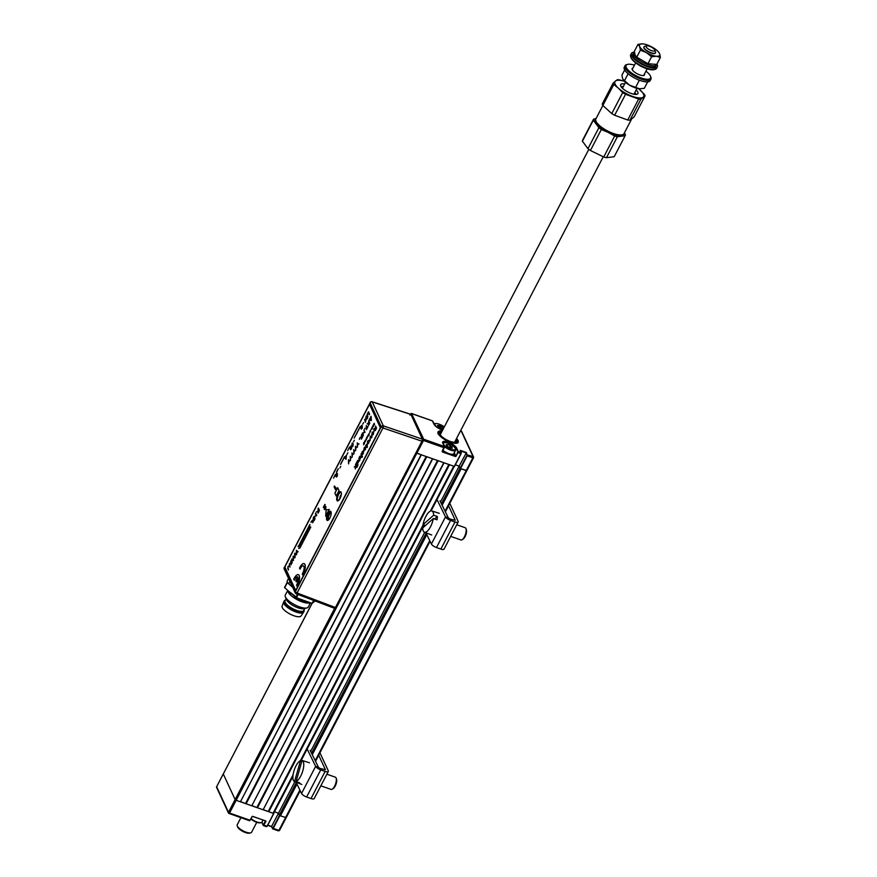 <?xml version="1.0" encoding="UTF-8"?>
<svg xmlns="http://www.w3.org/2000/svg" width="877" height="877" viewBox="0 0 877 877"><rect width="100%" height="100%" fill="white"/><g stroke="black" fill="none" stroke-linecap="round" stroke-linejoin="round"><path stroke-width="1.32" d="M312.026 603.354L223.405 773.766M315.117 600.975L312.091 603.376L223.284 773.996L235.124 799.561L223.284 773.996L216.652 786.746L228.491 812.299L235.124 799.561L236.176 800.295L235.124 799.561L334.663 608.331M444.31 446.612L444.047 447.719L423.481 440.495L416.849 453.234L415.994 452.74L421.103 454.724L240.43 801.786L236.176 800.295L229.544 813.045L228.491 812.299A0.976 0.844 -24.9 0 0 228.458 813.012A0.976 0.976 0 0 0 229.018 813.516L229.544 813.045L250.109 820.269L252.159 816.695L249.583 820.74L252.17 816.739M421.344 454.812L240.43 801.786M246.108 803.781L251.787 805.777L432.449 458.715L426.781 456.72L246.108 803.781L240.758 801.721M245.582 803.42L426.167 456.511M432.69 458.803L251.787 805.777M257.454 807.772L263.133 809.767L443.795 462.705L438.127 460.71L257.454 807.772L252.105 805.711M256.928 807.399L437.513 460.491M444.036 462.793L263.133 809.767M430.333 511.127L453.727 466.191L449.473 464.7L268.8 811.762L263.451 809.69M268.274 811.389L448.86 464.481M268.8 811.762L273.054 813.253L293.061 774.819M453.727 466.191L454.385 466.202M292.918 776.211L273.712 813.264L273.054 813.253M294.858 781.758L278.491 813.198L274.479 811.784L278.491 813.198L279.379 815.106L296.251 782.69M456.676 448.114L456.248 448.29A7.619 2.532 27.5 0 0 447.983 442.49A7.619 2.532 27.5 0 0 442.83 442.425A7.619 2.532 27.5 0 0 442.775 443.236A7.937 2.642 -152.5 0 1 448.059 442.074A7.937 2.642 -152.5 0 1 456.676 448.114L458.167 451.348L457.947 452.598L461.149 453.65L454.297 466.389L460.929 453.65L460.195 450.339L466.432 452.532L459.164 466.136L455.349 464.788L459.164 466.136L440.517 501.951M424.709 532.317L310.666 751.403M466.432 452.532L467.167 455.843L460.535 468.581L459.164 466.136L460.052 468.044L441.427 503.804M296.952 784.115L280.432 815.84L279.379 815.106M442.129 505.229L461.105 468.778L466.871 470.587L466.213 470.576L472.846 457.838L467.167 455.843L466.082 452.85L460.546 450.91M280.432 815.84L286.198 817.649L279.862 815.643L273.229 828.392L278.908 830.387L278.382 830.859L272.846 828.853M286.187 817.496L300.164 790.648M286.066 817.726L279.566 830.387L278.908 830.387L299.879 790.078M279.379 830.475A0.976 0.844 -24.9 0 1 278.579 830.804M272.451 828.425L271.574 826.485L278.491 813.198L279.862 815.643M267.759 825.136L271.574 826.485L272.879 828.14L279.511 815.402M273.745 813.198L267.211 826.2L273.843 813.407M251.951 816.739A0.647 0.559 155.1 0 1 252.795 816.399L265.567 820.883A0.647 0.559 155.1 0 1 265.852 821.628L263.385 825.52L266.465 826.671L267.211 826.2M264.01 825.147L266.992 826.2L273.843 813.45M273.624 813.45L236.176 800.295L416.849 453.234L454.297 466.389L431.122 510.885M261.894 822.231L263.385 825.52L261.85 822.275M263.243 825.147L265.314 820.993M265.249 820.773L252.51 816.366M473.109 456.873L473.492 457.695A0.976 0.844 155.1 0 0 473.065 456.577L466.959 454.757M473.525 456.983L461.675 431.429A0.976 0.844 155.1 0 0 461.225 431.024L473.065 456.577L472.846 457.838L473.503 457.838L445.384 511.85M466.86 470.434L473.503 457.838M460.535 468.581L466.213 470.576L445.067 511.192M444.266 447.665L442.216 451.238A0.647 0.559 155.1 0 0 442.501 451.984L455.262 456.468A0.647 0.559 155.1 0 0 456.117 456.128L457.947 452.598L457.739 451.512L461.149 452.389L461.149 453.595M456.117 456.128L457.597 452.357M454.286 452.696L455.766 455.876M444.409 446.832L442.83 442.425M442.216 451.238L444.266 446.459L423.701 439.234A0.976 0.844 155.1 0 0 422.429 439.739L423.481 440.495L423.701 439.234L411.565 413.626M439.914 434.258A7.619 2.532 -152.5 0 1 438.434 433.644M442.6 430.201A7.937 2.642 -152.5 0 1 433.929 424.139L432.58 421.245M442.161 431.045A11.346 3.771 27.5 0 0 438.851 434.696A11.346 3.771 27.5 0 0 450.515 442.26A11.346 3.771 27.5 0 0 456.544 438.522M410.589 414.196A0.976 0.844 155.1 0 1 411.861 413.681L432.186 420.817M442.425 451.249L455.338 456.051L454.023 453.201M438.281 433.786A7.29 2.423 27.5 0 0 440.002 434.488A7.29 2.423 27.5 0 1 438.281 433.786M438.204 434.225L439.213 434.236A10.371 3.442 27.5 0 0 450.592 441.92A10.371 3.442 27.5 0 0 457.213 440.309A10.371 3.442 27.5 0 0 456.314 438.96M441.942 431.473A10.371 3.442 27.5 0 0 438.938 433.644L437.93 433.644M438.007 432.032A11.346 3.771 -152.5 0 1 442.008 431.341M456.38 438.818A11.346 3.771 -152.5 0 1 457.915 440.901A11.346 3.771 -152.5 0 1 458.112 442.501M438.938 433.644L439.794 433.94A9.395 3.124 -152.5 0 1 441.679 431.977M456.051 439.465A9.395 3.124 -152.5 0 1 455.426 442.161A9.395 3.124 -152.5 0 1 447.182 440.133A9.395 3.124 -152.5 0 1 440.068 434.532L439.213 434.236M439.794 433.94L440.364 435.43M251.129 818.734A7.29 2.423 27.5 0 0 261.193 822.615L260.403 822.812A6.643 2.203 -152.5 0 1 250.975 819.041M261.193 822.615A7.29 2.423 27.5 0 0 262.004 822.078L262.99 820.181M259.482 818.745A7.29 2.423 -152.5 0 1 258.233 818.307M450.778 447.961L451.304 446.546L450.087 445.998L449.331 447.445M447.073 446.207L447.654 445.11L446.459 444.847M452.17 448.092L451.348 447.906M455.229 448.311A6.643 2.203 27.5 0 0 450.296 444.244A6.643 2.203 27.5 0 0 444.255 442.71A6.643 2.203 27.5 0 0 443.598 444.222A6.643 2.203 27.5 0 0 450.668 449.232A6.643 2.203 27.5 0 0 455.284 448.454A6.643 2.203 27.5 0 0 455.229 448.311M442.852 443.203A7.29 2.423 -152.5 0 1 443.466 442.907L444.255 442.71M452.028 446.667L451.556 447.347L452.368 448.136L449.758 447.741L446.799 445.878L446.229 444.628L449.068 444.792L451.995 447.204M442.929 450.307A7.29 2.423 27.5 0 0 449.462 453.793A7.29 2.423 27.5 0 0 453.793 453.65L455.601 450.175A7.29 2.423 -152.5 0 1 451.052 450.252A7.29 2.423 -152.5 0 1 444.398 446.546M455.514 449.057A7.29 2.423 -152.5 0 1 455.58 449.21A7.29 2.423 -152.5 0 1 455.601 450.175M444.299 426.935A6.643 2.203 27.5 0 0 435.409 423.613A6.643 2.203 27.5 0 0 434.751 425.126A6.643 2.203 27.5 0 0 434.959 425.509M434.005 424.106A7.29 2.423 -152.5 0 1 434.619 423.81L435.409 423.613M443.236 428.974L438.533 427.285L437.382 425.531L439.41 425.422L442.6 427.066L443.269 428.93M438.741 427.373L439.52 425.871L438.314 427.176M440.342 428.25L441.087 426.825L439.925 426.003L439.125 427.548M442.425 428.798L442.742 427.702L442.172 428.809M438.226 427.11L438.807 426.014L437.59 425.773M250.679 832.854L249.496 833.15A7.126 2.368 -152.5 0 1 247.237 833.062A7.126 2.368 -152.5 0 1 237.656 826.989L237.228 825.86A8.101 2.686 27.5 0 0 248.103 832.755A8.101 2.686 27.5 0 0 250.679 832.854A8.101 2.686 27.5 0 0 251.578 832.262L256.753 822.308M240.89 817.693L237.207 824.775A8.101 2.686 27.5 0 0 237.228 825.86M287.316 580.87A6.523 2.16 27.5 0 0 287.163 581.078A6.523 2.16 27.5 0 0 287.239 582.087A6.523 2.16 27.5 0 0 288.686 583.83L292.655 587.327M329.116 519.272A4.56 1.699 109.4 0 1 328.261 520.061A4.56 1.699 109.4 0 1 327.011 519.71A4.56 1.699 109.4 0 1 328.042 513.823A4.56 1.699 109.4 0 1 330.991 512.069A4.56 1.699 109.4 0 1 331.035 512.179A4.56 1.699 109.4 0 1 331.21 513.319M331.1 512.376A4.232 1.579 -70.6 0 0 330.695 511.993A4.232 1.579 -70.6 0 0 328.075 514.744A4.232 1.579 -70.6 0 0 327.439 519.535A4.232 1.579 -70.6 0 0 327.888 519.984A4.232 1.579 -70.6 0 0 328.437 519.94M339.585 499.309A4.56 1.699 109.4 0 1 338.478 500.427A4.56 1.699 109.4 0 1 337.239 500.076A4.56 1.699 109.4 0 1 338.259 494.19A4.56 1.699 109.4 0 1 341.208 492.446A4.56 1.699 109.4 0 1 341.241 492.512M341.285 492.688A4.232 1.579 -70.6 0 0 340.912 492.37A4.232 1.579 -70.6 0 0 338.292 495.121A4.232 1.579 -70.6 0 0 337.656 499.901A4.232 1.579 -70.6 0 0 338.105 500.361A4.232 1.579 -70.6 0 0 338.654 500.318M422.363 439.125L421.99 441.219L382.964 427.976A1.633 0.57 -71.3 0 0 383.326 425.871L422.363 439.125L410.929 414.459L372.232 401.907A1.633 0.625 -72 0 0 372.045 401.732A1.633 0.625 -72 0 0 371.695 401.83M409.877 415.084L410.754 414.284L372.045 401.732A1.633 1.633 0 0 0 370.094 402.532L370.116 402.773A1.633 1.414 -24.9 0 1 372.232 401.907L383.326 425.871A1.633 1.414 -24.9 0 0 381.221 426.748L370.116 402.773L284.214 567.803L295.319 591.767L381.221 426.748L382.964 427.976L297.062 592.995L295.319 591.767A1.633 1.414 -24.9 0 0 296.009 593.619A1.633 0.592 -69.3 0 0 296.163 593.795A1.633 0.592 -69.3 0 0 297.062 592.995L335.42 607.531L421.99 441.219M335.42 607.531L334.532 608.32L296.163 593.795A1.633 1.633 0 0 1 295.264 592.951L284.159 568.987A1.633 1.414 -24.9 0 1 284.214 567.803L370.401 402.39M300.022 569.14A5.448 2.028 109.4 0 1 303.859 566.378A5.448 2.028 109.4 0 1 302.28 574.018L302.773 575.093A7.783 2.905 -70.6 0 0 304.878 564.426A7.783 2.905 -70.6 0 0 299.528 568.077L300.022 569.14A7.498 2.795 109.4 0 1 300.186 568.91M341.317 494.453A3.322 1.239 -70.6 0 0 339.75 498.366A3.322 1.239 -70.6 0 0 339.728 499.079M331.21 513.166A3.322 1.239 -70.6 0 0 330.519 513.198A3.322 1.239 -70.6 0 0 329.39 514.514A3.322 1.239 -70.6 0 0 328.502 518.943A3.322 1.239 -70.6 0 0 329.018 519.392M328.502 518.943L328.776 519.655A3.968 1.48 109.4 0 1 328.667 519.228M330.826 513.078A3.968 1.48 109.4 0 1 331.177 512.815L330.519 513.198M298.958 598.761A10.853 3.607 27.5 0 0 305.032 600.898M313.637 600.416L312.091 603.376L295.812 597.533L284.532 587.546L287.283 582.175L284.532 587.447M286.362 599.364A10.535 3.497 27.5 0 0 286.428 599.572A10.535 3.497 27.5 0 0 286.527 599.791A10.535 3.497 27.5 0 0 294.354 606.248A10.535 3.497 27.5 0 0 303.924 608.682L306.862 607.947A12.969 4.308 27.5 0 0 308.298 606.983L310.48 602.806M287.711 590.396L285.31 595.012A12.969 4.308 27.5 0 0 285.343 596.744A12.969 4.308 27.5 0 0 285.453 597.018A12.969 4.308 27.5 0 0 295.089 604.955A12.969 4.308 27.5 0 0 306.862 607.947M286.11 598.739L285.058 600.745A10.535 3.497 27.5 0 0 285.189 602.367A10.535 3.497 27.5 0 0 294.705 609.636A10.535 3.497 27.5 0 0 303.749 610.469L304.79 608.463M285.354 600.186A11.182 3.716 27.5 0 0 284.203 600.986A11.182 3.716 27.5 0 0 284.334 602.707A11.182 3.716 27.5 0 0 294.442 610.425A11.182 3.716 27.5 0 0 304.045 611.313A11.182 3.716 27.5 0 0 304.045 609.91M284.203 600.986L283.786 601.797A11.182 3.716 27.5 0 0 283.731 601.929A11.182 3.716 27.5 0 0 283.918 603.529A11.182 3.716 27.5 0 0 293.839 611.148A11.182 3.716 27.5 0 0 303.552 612.245A11.182 3.716 27.5 0 0 303.617 612.124L304.045 611.313M283.731 601.929L282.109 606.073A10.699 3.552 27.5 0 0 282.295 607.608A10.699 3.552 27.5 0 0 291.789 614.898A10.699 3.552 27.5 0 0 301.074 615.95L303.552 612.245M290.397 594.255A9.395 3.124 -152.5 0 1 290.375 592.995A9.395 3.124 -152.5 0 1 290.484 592.83M287.766 590.451A12.969 4.308 27.5 0 0 288.073 591.997A12.969 4.308 27.5 0 0 298.421 600.307A12.969 4.308 27.5 0 0 310.14 602.696M308.868 602.247L301.896 601.348L288.774 591.328M307.082 601.622A9.395 3.124 -152.5 0 1 307.049 601.677A9.395 3.124 -152.5 0 1 306.007 602.378M298.509 599.419L301.315 600.646L298.509 599.419M296.283 554.089L296.459 550.35M295.121 557.191L294.968 553.212M296.349 554.834L294.979 553.815L295.1 554.505M297.731 552.192L296.349 551.008L296.722 554.111L296.338 554.845L294.902 553.793L295.078 557.29L294.551 553.847L294.902 553.168L296.404 554.198L296.393 550.296L298.059 551.556L297.731 552.192L296.426 551.041L296.503 551.677M340.704 491.756A4.856 1.809 -70.6 0 0 337.733 495.034A4.856 1.809 -70.6 0 0 337.053 500.438A4.856 1.809 -70.6 0 0 337.481 500.931M341.142 492.249A4.856 1.809 -70.6 0 0 340.638 491.734A4.856 1.809 -70.6 0 0 337.634 494.891A4.856 1.809 -70.6 0 0 336.911 500.383A4.856 1.809 -70.6 0 0 337.415 500.91A4.856 1.809 -70.6 0 0 340.408 497.741A4.856 1.809 -70.6 0 0 341.142 492.249M285.168 567.715L295.374 589.75A1.622 0.603 -70.6 0 0 296.415 589.136L379.697 429.16A1.622 0.603 -70.6 0 0 380.059 427.066L369.853 405.031A1.622 0.603 -70.6 0 0 368.8 405.656L285.529 565.632A1.622 0.603 -70.6 0 0 285.168 567.715M296.415 589.136L379.697 429.16M380.059 427.066L380.201 427.121A1.622 0.603 109.4 0 1 379.84 429.204M380.201 427.121L369.853 405.031M333.6 478.042L335.299 474.534M335.365 474.654L333.567 478.108L335.365 474.654M335.836 487.371L335.595 488.401L334.466 485.968L334.082 486.702L335.409 489.574L335.836 487.371M335.529 489.333L335.88 488.489M300.044 569.085L300.077 569.162A5.448 2.028 109.4 0 1 303.321 565.808M302.806 575.038L302.828 575.104A7.783 2.905 -70.6 0 0 304.1 563.604M335.672 488.061L334.63 486.307M289.476 563.538L290.386 563.089L289.585 563.834L289.958 567.112L289.476 563.538M293.028 556.785L293.4 556.062L295.056 557.323L294.727 557.947L293.356 556.774L293.346 560.611L291.909 559.548L292.074 563.045L291.559 559.603L291.909 558.934L293.4 559.954L293.028 556.785M298.213 546.809L298.081 546.163L298.213 546.809M298.695 545.889L300.46 542.501L300.12 547.095L301.403 545.121L299.846 548.125L300.197 543.521L298.695 545.889M302.433 538.708L304.198 535.31L303.859 539.903L305.141 537.941L303.585 540.945L303.935 536.34L302.433 538.708M306.172 531.528L307.937 528.129L307.597 532.723L308.879 530.76L307.323 533.764L307.674 529.16L306.172 531.528M310.94 522.363L311.225 521.815L310.94 522.363M315.369 513.845L315.687 513.242L316.783 515.588L314.547 516.564L315.04 518.921L313.955 516.575L316.18 515.599L315.369 513.845M318.066 508.671L318.384 508.057L319.48 510.414L317.967 513.297L319.031 510.754L318.68 509.997L317.54 511.675L318.559 509.723L318.066 508.671M348.487 459.68L348.597 463.9L348.936 461.291L350.23 460.765L348.936 460.644L348.487 459.68M350.241 456.314L350.351 460.535L350.69 457.926L351.984 457.399L350.69 457.279L350.241 456.314M351.995 452.938L352.105 457.169L352.444 454.549L353.738 454.023L352.444 453.902L351.995 452.938M353.749 449.572L353.859 453.793L354.198 451.184L355.492 450.657L354.198 450.537L353.749 449.572M355.503 446.207L355.613 450.427L355.952 447.818L357.246 447.292L355.952 447.171L355.503 446.207M357.257 442.83L357.367 447.062L357.706 444.442L359 443.915L357.706 443.795L357.257 442.83M359.537 438.456L359.373 439.399L359.537 438.456M361.609 434.477L361.335 436.921L360.008 437.557L360.995 437.612L361.324 439.169L362.694 436.823L361.609 434.477M369.557 419.195L369.206 419.864L371.092 420.686L371.377 420.149L371.081 416.279L369.557 419.195M336.439 472.177L338.237 468.735L336.439 472.177M340.572 464.24L342.37 460.787L340.572 464.24M344.924 457.081L346.47 455.207L345.998 459.395L344.924 457.081M347.687 450.581L349.484 447.138L347.687 450.581M352.444 443.006L353.113 443.543L352.938 446.13L351.666 446.327L352.444 443.006M354.176 438.116L355.974 434.663L354.176 438.116M358.386 430.026L360.184 426.573L358.386 430.026M362.738 424.172L363.582 422.561L362.738 424.172M366.18 416.191L367.518 415.227L365.994 417.836L367.858 416.312L367.375 418.461L366.213 419.381L367.551 416.948L365.687 418.472L366.18 416.191M366.641 437.579L365.819 440.144L367.003 438.368L366.641 437.579M367.2 436.505L367.046 438.193L367.2 436.505M367.54 436.483L368.044 435.244L367.54 436.483M371.837 427.724L372.166 429.039L372.495 427.461L371.837 427.724M374.084 423.273L373.701 425.323L373.229 424.928L373.734 426.025L373.832 424.49L374.6 424.369L374.084 423.273M374.106 423.306L373.69 425.279M356.413 462.782L356.775 462.091L357.761 464.24L357.399 464.931L356.413 462.782M358.265 461.708L358.934 461.477L358.945 457.915L359.932 460.063L357.882 462.431L357.279 461.116L357.641 460.425L358.233 461.697L358.912 461.466L358.956 457.947M362.398 451.841L361.752 453.946L362.234 451.523L363.67 450.844L363.264 453.749L362.135 454.626L363.308 451.556L362.398 451.841M365.841 445.22L366.531 444.475L367.342 445.198L367.222 447.456L365.841 445.22M370.039 440.66L370.258 436.176L372.045 436.812L371.497 437.853L370.346 437.294L370.017 440.703L370.291 436.187M375.422 430.454L374.391 430.815L373.745 429.478L374.282 428.436L375.422 429.609L375.553 426.003L376.551 428.151L375.4 430.443L374.358 430.815L373.777 429.489L374.304 428.469M339.037 490.594L337.678 487.656L334.861 493.082L336.22 496.02L339.037 490.594M325.696 516.224L329.226 509.438L326.101 509.888L325.696 516.224M326.748 519.908A4.856 1.809 -70.6 0 0 329.884 518.044A4.856 1.809 -70.6 0 0 330.98 511.773A4.856 1.809 -70.6 0 0 327.845 513.637A4.856 1.809 -70.6 0 0 326.748 519.908M372.243 432.295L373.821 431.418L373.273 434.51L371.705 435.43L372.243 432.295M367.748 440.923L369.338 440.046L368.789 443.137L367.222 444.047L367.748 440.923M364.503 447.796L363.758 449.813L364.361 447.445L365.841 446.667L365.402 449.627L363.966 450.307L365.435 447.281L364.503 447.796M360.458 457.597L361.116 457.301L361.116 453.749L362.475 456.687L362.113 457.377L361.62 456.303L360.074 458.298L359.449 456.939L359.811 456.248L360.425 457.586L361.083 457.29L361.127 453.782M357.783 465.698L357.969 464.689M355.536 464.459L355.898 463.769L357.257 466.707L356.895 467.397L356.172 465.84L355.273 469.031L355.689 466.707L354.231 466.959L355.821 465.939L355.536 464.459M373.163 425.531L372.44 426.43L372.868 427.011L373.131 425.531L372.9 427.022M371.059 429.719L371.563 428.48L371.059 429.719M370.357 430.421L370.576 431.495L370.357 430.421M370.006 431.111L369.842 432.799L370.006 431.111M368.724 434.422L368.515 435.441L369.031 435.091L368.965 433.556L368.515 434.806M368.987 433.567L368.439 435.244M364.975 440.78L365.249 441.646L365.698 440.692L365.227 441.328L365.369 440.122L364.975 440.78M364.613 441.46L364.459 443.159L364.613 441.46M363.681 443.313L363.637 444.836L364.295 443.576L363.681 443.313M367.123 414.448L368.515 411.773L369.601 414.13L369.283 414.733L368.318 412.661L367.123 414.448M365.38 422.232L364.58 419.327L365.424 421.157L365.917 420.083L365.38 422.232M361.664 425.301L362.322 425.849L362.157 428.425L360.875 428.623L361.664 425.301M356.281 434.071L358.079 430.618L356.281 434.071M353.519 441.876L354.363 440.254L353.519 441.876M350.953 445.867L351.622 446.404L351.447 448.98L350.175 449.188L350.953 445.867M347.029 454.341L347.873 452.729L347.029 454.341M342.677 460.195L344.475 456.742L342.677 460.195M339.925 468L340.769 466.378L339.925 468M336.746 473.174L337.404 473.712L337.239 476.299L335.957 476.496L336.746 473.174M368.746 420.774L368.461 423.218L367.134 423.854L368.132 423.909L368.461 425.466L369.831 423.12L368.746 420.774M366.257 425.542L366.422 429.653L367.945 426.748L367.2 427.592L366.257 425.542M364.909 428.129L364.744 429.072L364.909 428.129M363.944 429.971L364.404 432.262L362.311 433.117L363.396 435.474L362.946 433.183L365.04 432.328L363.944 429.971M316.202 512.267L316.487 511.708L316.202 512.267M313.155 518.11L313.473 517.496L314.558 519.842L312.53 522.549L312.837 520.774L311.554 521.19L313.648 519.162L313.155 518.11M308.035 527.932L309.811 524.545L309.46 529.138L310.754 527.176L309.186 530.179L309.537 525.564L308.035 527.932M304.297 535.113L306.073 531.725L305.722 536.318L307.016 534.356L305.448 537.36L305.799 532.745L304.297 535.113M300.559 542.304L302.335 538.906L301.984 543.499L303.278 541.537L301.71 544.54L302.061 539.925L300.559 542.304M298.728 548.509L299.013 547.95L298.728 548.509M290.758 561.137L291.208 564.711L290.758 561.137M287.952 566.465L288.862 566.005L288.062 566.761L288.434 570.039L287.952 566.465M324.961 508.813L325.005 504.779M324.567 509.548L325.74 508.868L325.904 506.983M323.635 507.542L324.435 506.643M294.288 580.146L294.321 580.223A5.448 2.028 109.4 0 1 297.566 576.869M297.04 586.11L297.073 586.176A7.783 2.905 -70.6 0 0 298.333 574.665M296.338 581.824L298.312 578.173M324.852 504.439L323.317 507.377L324.534 505.81L324.282 509.449L325.86 507.531L325.816 506.511L324.633 508.561L325.137 504.538M294.255 580.201A5.448 2.028 109.4 0 1 297.796 577.011L295.823 580.815L296.316 581.868L298.29 578.075A5.448 2.028 109.4 0 1 296.525 585.091L297.018 586.154A7.783 2.905 -70.6 0 0 299.123 575.487A7.783 2.905 -70.6 0 0 293.762 579.138L294.255 580.201M293.28 559.844L293.455 556.106M292.129 562.946L291.964 558.978M293.356 560.589L291.975 559.581L292.096 560.26M294.738 557.925L293.422 556.796L293.499 557.432M298.849 546.097L300.504 542.578M299.868 548.07L300.175 543.729M300.263 546.47L301.315 544.935M306.325 531.736L307.98 528.217M307.345 533.709L307.652 529.357M307.739 532.109L308.792 530.574M315.073 518.866L314.021 516.597L316.257 515.632L315.731 513.319M349.002 460.666L350.219 460.787M348.531 459.767L348.673 463.769M352.51 453.924L353.727 454.045M352.039 453.025L352.181 457.027M354.264 450.559L355.481 450.679M353.793 449.66L353.935 453.661M357.235 447.303L356.007 447.171M355.547 446.283L355.689 450.285M358.518 430.179L360.217 426.66M337.711 487.722L334.915 493.104L336.242 495.965M329.215 509.471L326.156 509.91L325.773 516.093M354.275 466.948L355.854 465.95L355.909 463.801M355.317 468.943L355.689 466.728M356.906 467.375L356.194 465.895M342.808 460.348L344.518 456.829M312.914 521.958L314.185 520.214L313.813 519.524M311.642 521.179L313.385 519.82L313.517 517.583M312.727 522.725L312.683 521.015M300.723 542.512L302.368 538.993M301.743 544.474L302.039 540.133M302.127 542.874L303.19 541.35M291.263 564.602L291.011 560.798M366.411 418.307L365.753 418.493L366.246 416.224L367.584 415.249M366.597 418.789L367.441 416.915M366.4 419.535L366.586 418.822M366.06 417.869L367.923 416.334M367.266 415.862L366.389 416.465M362.289 454.714L363.341 451.567L362.431 451.852M361.784 453.957L362.256 451.534L363.703 450.855M364.437 449.846L365.61 447.665M364.306 450.668L365.468 447.292L364.536 447.807M363.78 449.813L364.383 447.456L365.862 446.678M289.991 567.057L289.289 565.544L289.553 563.56L290.462 563.111M350.537 448.651L351.622 447.994L351.403 446.985L350.548 446.897M350.657 449.726L350.416 446.634L351.03 445.889L351.699 446.426M352.028 445.801L353.113 445.132L352.894 444.124L352.028 444.047M352.137 446.864L351.907 443.773L352.521 443.028L353.179 443.576M371.497 437.853L370.412 437.59M373.076 434.104L373.262 432.438L372.429 432.712L372.254 434.389L373.076 434.104M372.276 434.389L373.109 434.115L373.295 432.438L372.462 432.723M371.991 435.726L372.265 432.306L373.854 431.429M361.236 428.097L362.333 427.439L361.247 426.343M361.357 429.171L361.127 426.069L361.73 425.334L362.398 425.871M364.635 441.504L364.437 442.764M364.207 442.315L364.481 443.159M367.901 435.562L367.825 436.702M368.066 435.255L367.474 436.242M368.077 435.748L367.891 436.395L368.077 435.748M373.306 426.101L372.868 426.704M372.747 426.43L373.032 425.805L372.747 426.43M360.359 458.638L359.822 456.281M362.124 457.355L361.642 456.358M366.575 447.314L365.873 445.231M367.233 447.423L366.904 446.755M365.72 445.483L366.564 444.486M367.792 443.017L368.614 442.732L368.8 441.065L367.978 441.339L367.77 443.006L368.592 442.732L368.778 441.054L367.945 441.328M367.507 444.343L367.781 440.934L369.36 440.046M288.467 569.973L287.766 568.471L288.029 566.487L288.939 566.027M374.83 429.555L375.444 429.62L375.564 426.036M314.119 520.193L313.769 519.436L312.848 521.936L314.119 520.193M372.243 428.031L372.166 427.384L372.243 428.031M353.047 445.11L351.962 444.014L351.951 445.768L353.047 445.11M362.256 427.417L362.037 426.408L361.171 426.321L361.171 428.075L362.256 427.417M337.338 475.279L337.119 474.271L336.253 474.183L336.253 475.937L337.338 475.279M346.251 456.193L346.009 458.243L346.251 456.193M351.556 447.972L351.337 446.963L350.471 446.875L350.471 448.629L351.556 447.972M362.245 437.13L361.192 438.478L361.894 436.395L362.245 437.13M369.37 423.427L368.329 424.775L369.031 422.692L369.37 423.427M368.778 420.85L368.965 422.418L367.222 423.854M368.132 423.931L368.526 425.488M369.074 422.769L369.447 423.448L368.395 424.797M371.092 416.411L369.973 419.381M369.623 419.228L369.283 419.897L371.103 420.686M370.28 419.535L370.916 418.307L371.081 419.973L370.28 419.535M304.462 535.332L306.106 531.813M305.481 537.294L305.777 532.953M305.865 535.694L306.928 534.17M363.988 430.059L364.481 432.284L362.387 433.15L363.429 435.409M367.836 426.529L367.233 427.537M366.29 425.63L366.959 428.228L366.454 429.598M308.2 528.151L309.844 524.632M309.219 530.114L309.515 525.772M309.603 528.513L310.666 526.989M336.571 472.33L338.281 468.822M340.704 464.393L342.414 460.874M346.02 458.145L346.229 456.402M345.078 458.452L345.253 456.61M346.031 459.34L345.374 458.035M345.516 457.038L346.503 455.295M356.413 434.225L358.112 430.706M365.413 422.166L364.624 419.403M365.446 421.059L365.862 419.831M367.277 414.657L368.548 411.861M369.316 414.678L368.362 412.738M363.703 442.677L363.659 444.792M357.772 443.817L358.989 443.937M357.29 442.918L357.443 446.919M350.756 457.301L351.973 457.41M350.285 456.391L350.427 460.392M317.704 511.883L318.428 508.145M318 513.242L318.724 510.085M361.653 434.553L361.401 436.943L360.085 437.557M360.995 437.634L361.401 439.191M361.938 436.472L362.311 437.152L361.258 438.5M368.811 433.907L368.778 435.463M302.587 538.917L304.242 535.398M303.606 540.89L303.913 536.549M304.001 539.289L305.053 537.754M336.319 475.97L337.404 475.301L337.185 474.293L336.329 474.216M336.439 477.033L336.198 473.942L336.812 473.196L337.481 473.744M373.394 424.676L373.745 426.003M357.41 464.909L356.786 462.124M358.178 462.815L357.652 460.458M647.664 81.879L644.332 88.303L639.486 88.785L629.5 85.146A11.346 3.771 27.5 0 0 639.486 88.785L639.596 88.796A11.346 3.771 -152.5 0 1 639.486 88.785M624.687 69.919L621.925 75.214L622.692 78.963L629.5 85.146A11.346 3.771 27.5 0 1 623.657 80.487L623.404 80.191M635.54 87.568L639.169 80.585L639.947 80.421M639.169 80.585L638.39 79.818M628.776 74.271L627.976 74.041L624.336 81.024M649.572 46.284A4.856 1.611 27.5 0 0 646.7 45.834A4.856 1.611 27.5 0 0 646.919 47.884A4.856 1.611 27.5 0 0 651.37 50.592A4.856 1.611 27.5 0 0 654.768 50.033A4.856 1.611 27.5 0 0 649.572 46.284M654.768 50.033L655.492 51.918A6.479 2.149 -152.5 0 1 655.514 52.784A6.479 2.149 -152.5 0 1 650.953 52.675A6.479 2.149 -152.5 0 1 644.014 46.799A6.479 2.149 -152.5 0 1 644.738 46.317L646.7 45.834M638.577 88.676A16.203 5.383 -152.5 0 1 640.177 90.013A16.203 5.383 -152.5 0 1 643.159 97.204A16.203 5.383 -152.5 0 1 632.284 96.306A16.203 5.383 -152.5 0 1 618.428 88.204L613.779 84.521A17.825 5.92 -152.5 0 1 613.166 83.041L602.247 104.001A17.825 5.92 27.5 0 0 602.861 105.492L595.878 118.921A15.885 5.273 27.5 0 0 595.922 121.037A15.885 5.273 27.5 0 0 612.88 133.304A15.885 5.273 27.5 0 0 622.286 134.762A15.885 5.273 27.5 0 0 624.051 133.589L631.572 119.129M622.286 134.762L621.113 135.058A14.909 4.955 -152.5 0 1 612.278 133.688A14.909 4.955 -152.5 0 1 596.36 122.177L595.922 121.037M634.751 92.677A9.724 3.234 -152.5 0 1 636.187 94.42L634.499 93.159M636.154 89.969A9.724 3.234 -152.5 0 1 637.919 93.598A9.724 3.234 -152.5 0 1 631.089 93.422A9.724 3.234 -152.5 0 1 620.675 84.62A9.724 3.234 -152.5 0 1 624.665 83.984M613.779 84.521L602.861 105.492L611.773 113.582A17.825 5.92 27.5 0 0 614.634 115.249L627.724 120.017A17.825 5.92 27.5 0 0 629.96 120.204L634.137 116.871L645.055 95.911L640.879 99.233A17.825 5.92 -152.5 0 1 638.631 99.046L625.553 94.288A17.825 5.92 -152.5 0 1 622.692 92.611L618.428 88.204A16.203 5.383 -152.5 0 1 615.446 81.013A16.203 5.383 -152.5 0 1 624.336 81.254L619.579 79.895A17.825 5.92 -152.5 0 0 617.342 79.708L613.166 83.041M620.993 86.516A9.724 3.234 -152.5 0 1 623.251 86.691M638.631 88.676L644.442 94.42A17.825 5.92 -152.5 0 1 645.055 95.911M622.692 92.611L611.773 113.582M625.553 94.288L614.634 115.249M638.631 99.046L627.724 120.017M640.879 99.233L629.96 120.204M634.444 65.183A13.769 4.571 27.5 0 0 627.636 64.372L626.66 64.624A14.58 4.845 27.5 0 0 625.038 65.698L624.271 67.189A14.58 4.845 27.5 0 0 639.881 80.399A14.58 4.845 27.5 0 0 650.142 80.662L650.909 79.171A14.58 4.845 27.5 0 0 650.877 77.22L650.515 76.277A13.769 4.571 27.5 0 0 645.943 71.169M625.038 65.698A14.58 4.845 27.5 0 0 640.659 78.908A14.58 4.845 27.5 0 0 650.909 79.171M627.636 64.372A13.769 4.571 27.5 0 0 628.261 70.193A13.769 4.571 27.5 0 0 640.868 77.867A13.769 4.571 27.5 0 0 650.515 76.277M632.975 68.011A6.972 2.313 27.5 0 0 633.205 70.938A6.972 2.313 27.5 0 0 639.618 74.852A6.972 2.313 27.5 0 0 644.474 73.997M656.917 64.109A14.58 4.845 -152.5 0 1 657.333 66.827A14.58 4.845 -152.5 0 1 647.083 66.575A14.58 4.845 -152.5 0 1 631.462 53.365A14.58 4.845 -152.5 0 1 634.224 52.127M657.333 66.827L656.555 68.318A14.58 4.845 -152.5 0 1 654.944 69.404A14.58 4.845 -152.5 0 1 646.305 68.066A14.58 4.845 -152.5 0 1 630.727 56.797A14.58 4.845 -152.5 0 1 630.684 54.856L631.462 53.365M654.944 69.404L653.957 69.645A13.769 4.571 -152.5 0 1 645.812 68.384A13.769 4.571 -152.5 0 1 631.089 57.739L630.727 56.797M634.411 52.017A12.969 4.308 27.5 0 0 633.611 52.752A12.969 4.308 27.5 0 0 647.489 64.492A12.969 4.308 27.5 0 0 656.61 64.734A12.969 4.308 27.5 0 0 656.72 64.449M633.611 52.752L632.898 54.111A12.969 4.308 27.5 0 0 646.788 65.852A12.969 4.308 27.5 0 0 655.897 66.082L656.61 64.734M651.589 56.731L646.437 52.609A11.346 3.771 27.5 0 0 656.424 56.249L651.589 56.731L647.96 63.714L656.752 64.438L660.381 57.454L656.424 56.249A11.346 3.771 27.5 0 0 659.614 53.705L658.66 52.181A11.346 3.771 -152.5 0 1 659.614 53.705L660.381 57.454M636.757 57.158L635.112 55.108L634.345 51.348L637.985 44.365L639.629 46.426A11.346 3.771 27.5 0 0 646.437 52.609L640.396 50.186L636.757 57.158L647.96 63.714M637.985 44.365L642.819 43.883A11.346 3.771 27.5 0 1 652.817 47.522A11.346 3.771 -152.5 0 1 658.66 52.181M642.709 43.872L642.819 43.883A11.346 3.771 27.5 0 0 642.709 43.872A11.346 3.771 27.5 0 0 639.629 46.426L640.396 50.186M655.514 52.784L655.371 53.058A6.479 2.149 -152.5 0 1 647.796 51.513A6.479 2.149 -152.5 0 1 643.871 47.073L644.014 46.799M624.117 133.457A16.203 5.383 -152.5 0 1 621.431 135.88A16.203 5.383 -152.5 0 1 608.178 132.416L601.326 129.522L590.418 150.493A17.825 5.92 -152.5 0 1 589.147 149.583A17.825 5.92 -152.5 0 1 587.963 148.673L582.394 141.186A17.825 5.92 -152.5 0 1 582.624 140.167A17.825 5.92 -152.5 0 1 582.668 140.079L593.499 119.294M601.326 129.522A17.825 5.92 -152.5 0 1 598.881 127.713L593.301 120.226L582.394 141.186M593.301 120.226A17.825 5.92 -152.5 0 1 593.543 119.206A17.825 5.92 -152.5 0 1 593.586 119.119L596.086 118.516M624.391 132.92L625.389 134.641A17.825 5.92 -152.5 0 1 625.158 135.661A17.825 5.92 -152.5 0 1 625.115 135.749L617.375 136.735A17.825 5.92 -152.5 0 1 614.645 136.023L608.178 132.416A16.203 5.383 -152.5 0 1 596.283 123.602A16.203 5.383 -152.5 0 1 595.943 118.79M590.418 150.493L603.727 156.983L614.645 136.023M598.881 127.713L587.963 148.673M625.115 135.749L614.196 156.709A17.825 5.92 -152.5 0 0 614.24 156.632A17.825 5.92 -152.5 0 0 614.284 156.544M617.375 136.735L606.467 157.707L614.196 156.709M606.467 157.707A17.825 5.92 -152.5 0 1 603.727 156.983M319.952 752.806L328.261 770.74A4.703 1.557 -152.5 0 1 328.316 771.464A4.703 1.557 -152.5 0 1 325.126 771.431L320.741 769.885A4.703 1.557 -152.5 0 1 315.654 766.345L307.334 749.407M296.02 782.207L301.545 793.466A4.703 1.557 27.5 0 0 306.621 796.996L311.017 798.541A4.703 1.557 27.5 0 0 314.196 798.585L328.316 771.464M318.691 755.229L325.422 769.743L320.061 768.416L318.483 767.32L310.162 750.372M449.802 503.365L458.112 521.289A4.703 1.557 -152.5 0 1 458.167 522.012A4.703 1.557 -152.5 0 1 454.988 521.979L450.592 520.434A4.703 1.557 -152.5 0 1 445.516 516.893L437.195 499.956M425.871 532.756L431.396 544.014A4.703 1.557 27.5 0 0 436.483 547.544L440.868 549.09A4.703 1.557 27.5 0 0 444.047 549.134L458.167 522.012M448.553 505.777L455.273 520.291L449.912 518.965L448.344 517.868L440.013 500.92M433.315 518.548L422.736 527.932A11.258 4.199 -70.6 0 0 424.402 532.196A11.258 4.199 -70.6 0 0 433.315 518.548L437.053 519.798A11.368 4.242 -70.6 0 0 437.283 518.066A11.368 4.242 -70.6 0 0 437.36 516.487L434.564 518.965M433.622 515.237A11.258 4.199 -70.6 0 0 431.868 510.951A11.258 4.199 -70.6 0 0 423.043 524.621L433.622 515.237L437.36 516.487M425.455 525.52L423.043 524.621M465.95 528.568L466.367 529.664A5.514 2.061 109.4 0 1 466.542 531.813A5.514 2.061 109.4 0 1 463.023 539.18L462.015 539.772A6.479 2.423 -70.6 0 0 466.158 531.1A6.479 2.423 -70.6 0 0 465.95 528.568A6.479 2.423 -70.6 0 0 465.216 527.735L456.742 524.753M450.69 536.373L460.918 539.958A6.479 2.423 -70.6 0 0 462.015 539.772M298.366 782.405L298.191 783.04A11.368 4.242 -70.6 0 0 298.925 783.15A11.368 4.242 -70.6 0 0 299.748 782.931L296.086 781.528A11.258 4.199 -70.6 0 0 302.828 770.719A11.258 4.199 -70.6 0 0 302.105 760.436L305.821 761.631A11.368 4.242 -70.6 0 0 305.733 761.598A11.368 4.242 -70.6 0 0 305.635 761.565M296.086 781.528L302.105 760.436M300.548 760.545A11.258 4.199 -70.6 0 0 293.817 771.354A11.258 4.199 -70.6 0 0 294.529 781.637L300.548 760.545L301.951 760.995M301.841 784.444L294.529 781.637M320.839 785.825L331.067 789.41A6.479 2.423 -70.6 0 0 331.451 789.464A6.479 2.423 -70.6 0 0 332.164 789.223A6.479 2.423 -70.6 0 0 335.496 784.104A6.479 2.423 -70.6 0 0 336.099 778.02A6.479 2.423 -70.6 0 0 335.365 777.186L326.891 774.205M336.099 778.02L336.516 779.116A5.514 2.061 109.4 0 1 336.001 784.279A5.514 2.061 109.4 0 1 333.172 788.631L332.164 789.223M300.482 760.578L423.262 524.709M454.209 466.367L431.024 510.907M423.744 524.885L300.997 760.688M311.576 753.255L426.112 533.238M426.803 534.663L312.278 754.68M315.205 760.644L429.741 540.627M466.739 470.664L445.341 511.762M430.015 541.197L315.49 761.214M216.762 786.516L216.641 786.592A0.976 0.976 0 0 0 216.619 787.447L228.458 813.012A0.976 0.844 -24.9 0 0 228.919 813.417L249.583 820.74L229.16 813.494M216.619 787.447A0.976 0.844 -24.9 0 1 216.652 786.746L223.273 773.843M271.541 826.671L267.671 825.312L271.552 826.693L272.703 828.864L278.382 830.859M460.184 468.34L466.816 455.591M455.645 449.43L456.248 448.29L457.739 451.512M442.929 443.565L444.42 446.601M289.936 581.44L288.686 583.83M284.411 567.419L284.192 567.551A1.633 1.633 0 0 0 284.159 568.987M287.437 582.438L284.685 587.722M295.812 597.533L297.5 594.299M298.103 594.529L296.371 597.851M325.126 771.431L311.017 798.541M318.483 767.32L315.654 766.345L301.545 793.466M320.741 769.885L306.621 796.996M454.988 521.979L440.868 549.09M431.396 544.014L445.516 516.893L448.344 517.868M450.592 520.434L436.483 547.544M423.821 524.906L301.074 760.71M292.907 776.408L273.712 813.264M430.059 541.284L315.534 761.302M300.208 790.736L279.566 830.387M263.484 825.63L266.465 826.671M263.232 825.389L261.806 822.319M461.149 453.65L454.516 466.389M460.392 450.57L461.302 452.532M432.328 420.796L411.762 413.571A0.976 0.976 0 0 0 410.579 414.043L410.491 414.196M442.611 430.179L436.176 426.639L432.58 421.037M442.436 451.238L444.266 447.719M455.284 448.454L455.58 449.21M588.818 149.331L440.386 434.466M603.201 156.797L454.757 441.942M288.544 578.436L287.163 581.078M297.5 598.246L297.018 599.155M294.771 596.612L294.299 597.511M290.375 592.995L289.98 593.762M307.049 601.677L306.654 602.444M286.428 599.572L285.343 596.744M298.498 599.177L298.191 599.769M304.571 600.8L303.957 601.973M622.44 88.248L625.509 82.35M632.185 69.513L635.661 62.859M633.939 94.234L637.009 88.336M643.685 75.499L647.16 68.844M593.543 119.206L582.624 140.167M625.158 135.661L614.24 156.632M424.402 532.196L431.703 534.992M431.868 510.951L439.311 513.33M305.733 761.598L309.46 762.782"/></g></svg>
